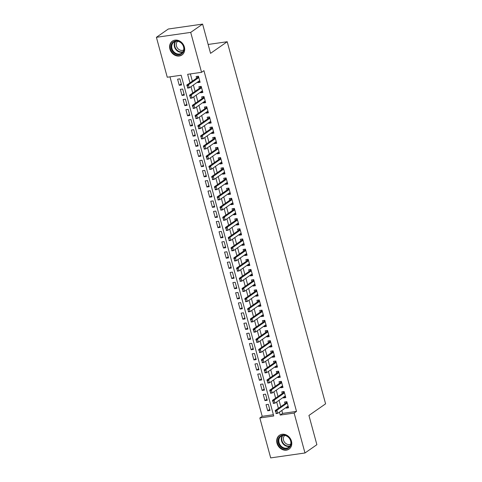 <?xml version="1.0" encoding="UTF-8"?>
<svg xmlns="http://www.w3.org/2000/svg" width="482" height="482" viewBox="0 0 482 482"><rect width="100%" height="100%" fill="white"/><g stroke="black" fill="none" stroke-linecap="round" stroke-linejoin="round"><path stroke-width="0.72" d="M184.377 47.037A8.411 7.085 55.1 0 1 181.955 54.972A8.411 7.085 55.1 0 1 169.917 49.11A8.411 7.085 55.1 0 1 172.339 41.175A8.411 7.085 55.1 0 1 184.377 47.037M291.465 441.181A8.411 7.085 55.1 0 1 289.043 449.116A8.411 7.085 55.1 0 1 277.005 443.253A8.411 7.085 55.1 0 1 279.427 435.318A8.411 7.085 55.1 0 1 291.465 441.181M156.409 37.307L168.308 29.016L202.609 24.1L210.55 53.345L227.215 41.735L325.591 403.838L308.932 415.448L316.879 444.693L304.979 452.984L270.679 457.9L259.834 417.978L273.734 415.984L181.16 75.24L167.254 77.234L156.409 37.307L190.703 32.39L201.554 72.318L187.649 74.306L189.962 82.826M169.977 76.843L262.214 416.315L259.834 417.978M197.632 82.036L197.795 82.633L200.114 82.302L198.457 76.198L196.138 76.53L196.596 78.205M200.398 92.207L200.56 92.803L202.874 92.472L201.217 86.368L198.903 86.7L199.355 88.381M203.163 102.377L203.32 102.973L205.639 102.642L203.982 96.539L201.663 96.876L202.121 98.551M205.922 112.547L206.085 113.15L208.405 112.818L206.748 106.715L204.428 107.046L204.886 108.721M208.688 122.723L208.851 123.32L211.164 122.988L209.507 116.885L207.194 117.216L207.646 118.891M211.453 132.893L211.616 133.49L213.93 133.159L212.273 127.055L209.953 127.387L210.411 129.062M214.213 143.064L214.376 143.66L216.695 143.329L215.038 137.225L212.719 137.557L213.177 139.238M216.978 153.234L217.141 153.836L219.461 153.499L217.798 147.396L215.484 147.733L215.936 149.408M219.744 163.404L219.906 164.007L222.22 163.675L220.563 157.572L218.244 157.903L218.701 159.578M222.503 173.58L222.666 174.177L224.986 173.845L223.329 167.742L221.009 168.073L221.467 169.748M225.269 183.75L225.431 184.347L227.751 184.016L226.088 177.912L223.775 178.244L224.226 179.925M228.034 193.921L228.197 194.517L230.51 194.186L228.854 188.082L226.534 188.414L226.992 190.095M230.794 204.091L230.956 204.693L233.276 204.356L231.619 198.253L229.299 198.59L229.757 200.265M233.559 214.261L233.722 214.864L236.041 214.532L234.379 208.429L232.065 208.76L232.517 210.435M236.325 224.437L236.487 225.034L238.801 224.702L237.144 218.599L234.824 218.93L235.282 220.605M239.084 234.607L239.247 235.204L241.566 234.873L239.909 228.769L237.59 229.101L238.048 230.782M241.85 244.778L242.012 245.374L244.332 245.043L242.669 238.939L240.355 239.271L240.807 240.952M244.615 254.948L244.778 255.55L247.091 255.213L245.434 249.116L243.115 249.447L243.573 251.122M247.374 265.124L247.537 265.721L249.857 265.389L248.2 259.286L245.88 259.617L246.338 261.292M250.14 275.294L250.303 275.891L252.622 275.559L250.959 269.456L248.646 269.787L249.098 271.462M252.905 285.465L253.068 286.061L255.382 285.73L253.725 279.626L251.405 279.958L251.863 281.639M255.665 295.635L255.828 296.231L258.147 295.9L256.49 289.796L254.171 290.134L254.629 291.809M258.43 305.805L258.593 306.407L260.913 306.076L259.25 299.973L256.936 300.304L257.388 301.979M261.196 315.981L261.358 316.578L263.672 316.246L262.015 310.143L259.702 310.474L260.153 312.149M263.955 326.151L264.118 326.748L266.438 326.416L264.781 320.313L262.461 320.644L262.919 322.319M266.721 336.322L266.883 336.918L269.203 336.587L267.546 330.483L265.227 330.815L265.678 332.496M269.486 346.492L269.649 347.094L271.962 346.757L270.306 340.654L267.992 340.991L268.444 342.666M272.246 356.662L272.408 357.264L274.728 356.933L273.071 350.83L270.751 351.161L271.209 352.836M275.011 366.838L275.174 367.435L277.493 367.103L275.837 361L273.517 361.331L273.969 363.006M277.777 377.008L277.939 377.605L280.253 377.273L278.596 371.17L276.282 371.502L276.734 373.182M280.536 387.179L280.699 387.775L283.018 387.444L281.361 381.34L279.042 381.672L279.5 383.353M283.302 397.349L283.464 397.951L285.784 397.614L284.127 391.517L281.807 391.848L282.265 393.523M269.715 409.369L267.691 410.778L266.028 404.675L268.347 404.344L270.004 410.447L267.691 410.778M266.95 399.198L264.925 400.608L263.268 394.505L265.582 394.174L267.245 400.277L264.925 400.608M264.184 389.022L262.16 390.432L260.503 384.335L262.823 383.997L264.479 390.101L262.16 390.432M261.425 378.852L259.4 380.262L257.737 374.159L260.057 373.827L261.714 379.93L259.4 380.262M258.659 368.682L256.635 370.092L254.978 363.988L257.292 363.657L258.954 369.76L256.635 370.092M255.894 358.512L253.869 359.921L252.213 353.818L254.532 353.487L256.189 359.59L253.869 359.921M253.134 348.335L251.11 349.751L249.447 343.648L251.767 343.317L253.424 349.414L251.11 349.751M250.369 338.165L248.344 339.575L246.688 333.472L249.001 333.14L250.664 339.244L248.344 339.575M247.603 327.995L245.579 329.405L243.922 323.302L246.242 322.97L247.899 329.073L245.579 329.405M244.844 317.825L242.82 319.235L241.157 313.131L243.476 312.8L245.133 318.903L242.82 319.235M242.078 307.655L240.054 309.064L238.397 302.961L240.711 302.63L242.374 308.733L240.054 309.064M239.313 297.478L237.289 298.894L235.632 292.791L237.951 292.46L239.608 298.557L237.289 298.894M236.554 287.308L234.529 288.718L232.866 282.615L235.186 282.283L236.843 288.387L234.529 288.718M233.788 277.138L231.764 278.548L230.107 272.444L232.42 272.113L234.083 278.216L231.764 278.548M231.023 266.968L228.998 268.378L227.341 262.274L229.661 261.943L231.318 268.046L228.998 268.378M228.263 256.798L226.239 258.207L224.576 252.104L226.895 251.773L228.552 257.876L226.239 258.207M225.498 246.621L223.473 248.037L221.816 241.934L224.13 241.596L225.787 247.7L223.473 248.037M222.732 236.451L220.708 237.861L219.051 231.758L221.371 231.426L223.027 237.53L220.708 237.861M219.967 226.281L217.942 227.691L216.285 221.587L218.605 221.256L220.262 227.359L217.942 227.691M217.207 216.111L215.183 217.521L213.526 211.417L215.84 211.086L217.496 217.189L215.183 217.521M214.442 205.941L212.417 207.35L210.761 201.247L213.08 200.916L214.737 207.019L212.417 207.35M211.676 195.764L209.652 197.174L207.995 191.077L210.315 190.739L211.972 196.843L209.652 197.174M208.917 185.594L206.892 187.004L205.236 180.901L207.549 180.569L209.206 186.673L206.892 187.004M206.151 175.424L204.127 176.834L202.47 170.73L204.79 170.399L206.447 176.502L204.127 176.834M203.386 165.254L201.362 166.664L199.705 160.56L202.024 160.229L203.681 166.332L201.362 166.664M200.626 155.077L198.602 156.493L196.945 150.39L199.259 150.059L200.916 156.156L198.602 156.493M197.861 144.907L195.837 146.317L194.18 140.214L196.499 139.882L198.156 145.986L195.837 146.317M195.096 134.737L193.071 136.147L191.414 130.044L193.734 129.712L195.391 135.816L193.071 136.147M192.336 124.567L190.312 125.977L188.655 119.873L190.968 119.542L192.625 125.645L190.312 125.977M189.571 114.397L187.546 115.807L185.889 109.703L188.203 109.372L189.866 115.475L187.546 115.807M186.805 104.22L184.781 105.636L183.124 99.533L185.443 99.202L187.1 105.299L184.781 105.636M184.046 94.05L182.021 95.46L180.358 89.357L182.678 89.025L184.335 95.129L182.021 95.46M262.214 416.315L273.39 414.713M181.575 84.959L179.913 78.855L177.599 79.187L179.256 85.29L181.575 84.959M281.813 410.483L282.603 413.393L296.508 411.399L203.934 70.655L201.554 72.318M190.372 73.921L192.342 81.169M193.384 84.995L195.108 91.339M196.144 95.171L197.867 101.515M198.909 105.341L200.633 111.685M201.675 115.511L203.398 121.856M204.434 125.681L206.157 132.026M207.2 135.858L208.923 142.196M209.965 146.028L211.688 152.372M212.725 156.198L214.448 162.542M215.49 166.368L217.213 172.713M218.256 176.539L219.979 182.883M221.015 186.715L222.738 193.053M223.781 196.885L225.504 203.229M226.546 207.055L228.269 213.399M229.305 217.225L231.029 223.57M232.071 227.396L233.794 233.74M234.836 237.572L236.56 243.91M237.596 247.742L239.319 254.086M240.361 257.912L242.085 264.257M243.127 268.082L244.85 274.427M245.886 278.253L247.609 284.597M248.652 288.429L250.375 294.773M251.417 298.599L253.14 304.943M254.177 308.769L255.9 315.114M256.942 318.939L258.665 325.284M259.708 329.116L261.431 335.454M262.467 339.286L264.196 345.63M265.233 349.456L266.956 355.8M267.998 359.626L269.721 365.971M270.764 369.796L272.487 376.141M273.523 379.973L275.246 386.311M276.288 390.143L278.012 396.487M279.054 400.313L280.777 406.657M286.067 407.519L286.23 408.121L288.543 407.79L286.886 401.687L284.573 402.018L285.025 403.693M227.215 41.735L208.14 44.465M202.609 24.1L190.703 32.39M296.508 411.399L294.128 413.062L304.979 452.984M279.433 412.14L280.223 415.056L294.128 413.062M191.005 86.658L192.728 93.002M193.764 96.828L195.487 103.172M196.529 106.998L198.253 113.342M199.295 117.168L201.018 123.513M202.054 127.344L203.778 133.683M204.82 137.515L206.543 143.859M207.585 147.685L209.309 154.029M210.345 157.855L212.068 164.199M213.11 168.025L214.833 174.37M215.876 178.201L217.599 184.546M218.635 188.372L220.358 194.716M221.401 198.542L223.124 204.886M224.166 208.712L225.889 215.056M226.926 218.882L228.649 225.227M229.691 229.058L231.414 235.403M232.457 239.229L234.18 245.573M235.216 249.399L236.939 255.743M237.981 259.569L239.705 265.913M240.747 269.745L242.47 276.084M243.506 279.915L245.23 286.26M246.272 290.086L247.995 296.43M249.037 300.256L250.761 306.6M251.797 310.426L253.52 316.77M254.562 320.602L256.285 326.941M257.328 330.773L259.051 337.117M260.087 340.943L261.81 347.287M262.853 351.113L264.576 357.457M265.618 361.283L267.341 367.627M268.378 371.459L270.107 377.804M271.143 381.63L272.866 387.974M273.909 391.8L275.632 398.144M276.668 401.97L278.397 408.314M282.603 413.393L280.223 415.056M288.254 406.712L286.23 408.121M181.28 83.88L179.256 85.29M285.489 396.535L283.464 397.951M282.723 386.365L280.699 387.775M279.964 376.195L277.939 377.605M277.198 366.025L275.174 367.435M274.433 355.855L272.408 357.264M271.673 345.678L269.649 347.094M268.908 335.508L266.883 336.918M266.142 325.338L264.118 326.748M263.383 315.168L261.358 316.578M260.617 304.998L258.593 306.407M257.852 294.821L255.828 296.231M255.092 284.651L253.068 286.061M252.327 274.481L250.303 275.891M249.562 264.311L247.537 265.721M246.802 254.135L244.778 255.55M244.037 243.964L242.012 245.374M241.271 233.794L239.247 235.204M238.512 223.624L236.487 225.034M235.746 213.454L233.722 214.864M232.981 203.277L230.956 204.693M230.221 193.107L228.197 194.517M227.456 182.937L225.431 184.347M224.69 172.767L222.666 174.177M221.931 162.597L219.906 164.007M219.165 152.42L217.141 153.836M216.4 142.25L214.376 143.66M213.64 132.08L211.616 133.49M210.875 121.91L208.851 123.32M208.11 111.74L206.085 113.15M205.35 101.563L203.32 102.973M202.585 91.393L200.56 92.803M199.819 81.223L197.795 82.633M275.776 411.586L276.192 413.11L275.776 411.586L276.885 410.29L275.216 410.531L285.687 403.229A1.078 0.536 81.8 0 0 285.82 403.085L286.627 401.723M288.091 406.109L277.716 413.339L276.885 410.29L287.26 403.06M276.192 413.11L277.716 413.339L276.047 413.58L275.915 413.146M275.216 410.531L275.499 411.622M290.875 441.054A7.278 6.133 55.1 0 1 286.483 448.82A7.278 6.133 55.1 0 1 278.361 442.85A7.278 6.133 55.1 0 1 282.753 435.089A7.278 6.133 55.1 0 1 290.875 441.054M279.06 442.621A6.736 5.682 -124.9 0 0 288.706 447.314A6.736 5.682 -124.9 0 0 290.646 440.958A6.736 5.682 -124.9 0 0 281 436.258A6.736 5.682 -124.9 0 0 279.06 442.621M290.767 444.103A5.308 4.471 55.1 0 1 283.543 440.174A5.308 4.471 55.1 0 1 284.729 435.439M280.229 434.848A8.357 7.043 -124.9 0 0 279.837 435.095A8.357 7.043 -124.9 0 0 277.433 442.982A8.357 7.043 -124.9 0 0 289.393 448.808A8.357 7.043 -124.9 0 0 289.76 448.531M182.274 53.309A7.278 6.133 55.1 0 1 173.044 52.02A7.278 6.133 55.1 0 1 172.785 42.314A7.278 6.133 55.1 0 1 182.015 43.597A7.278 6.133 55.1 0 1 182.274 53.309M173.375 42.555A6.736 5.682 -124.9 0 0 173.351 51.225A6.736 5.682 -124.9 0 0 181.618 53.171A6.736 5.682 -124.9 0 0 182.16 52.731A6.736 5.682 -124.9 0 0 182.184 44.067A6.736 5.682 -124.9 0 0 173.918 42.115A6.736 5.682 -124.9 0 0 173.375 42.555M183.678 49.959A5.308 4.471 55.1 0 1 177.388 47.989A5.308 4.471 55.1 0 1 177.557 41.368A5.308 4.471 55.1 0 1 177.641 41.295M173.14 40.705A8.357 7.043 -124.9 0 0 172.755 40.952A8.357 7.043 -124.9 0 0 172.08 41.494A8.357 7.043 -124.9 0 0 172.056 52.249A8.357 7.043 -124.9 0 0 182.304 54.665A8.357 7.043 -124.9 0 0 182.672 54.388M273.017 401.41L273.433 402.94L273.017 401.41L274.125 400.12L272.457 400.355L282.928 393.059A1.078 0.536 81.8 0 0 283.061 392.908L283.862 391.553M285.326 395.939L274.951 403.169L274.125 400.12L284.5 392.89M273.433 402.94L274.951 403.169L273.282 403.41L273.149 402.976M272.457 400.355L272.74 401.452M270.251 391.239L270.667 392.764L270.251 391.239L271.36 389.944L269.691 390.185L280.163 382.889A1.078 0.536 81.8 0 0 280.295 382.738L281.102 381.376M282.56 385.769L272.185 392.999L271.36 389.944L281.735 382.714M270.667 392.764L272.185 392.999L270.523 393.24L270.39 392.806M269.691 390.185L269.974 391.282M267.486 381.069L267.902 382.594L267.486 381.069L268.595 379.774L266.926 380.015L277.397 372.719A1.078 0.536 81.8 0 0 277.53 372.568L278.337 371.206M279.801 375.599L269.426 382.829L268.595 379.774L278.97 372.544M267.902 382.594L269.426 382.829L267.757 383.063L267.624 382.636M266.926 380.015L267.209 381.111M264.726 370.899L265.142 372.423L264.726 370.899L265.829 369.604L264.166 369.845L274.638 362.542A1.078 0.536 81.8 0 0 274.77 362.398L275.571 361.036M277.036 365.428L266.66 372.652L265.829 369.604L276.21 362.374M265.142 372.423L266.66 372.652L264.992 372.893L264.859 372.466M264.166 369.845L264.449 370.935M261.961 360.729L262.377 362.253L261.961 360.729L263.07 359.433L261.401 359.674L271.872 352.372A1.078 0.536 81.8 0 0 272.005 352.228L272.812 350.866M274.27 355.252L263.895 362.482L263.07 359.433L273.445 352.203M262.377 362.253L263.895 362.482L262.226 362.723L262.1 362.289M261.401 359.674L261.684 360.765M259.195 350.553L259.611 352.083L259.195 350.553L260.304 349.263L258.635 349.498L269.107 342.202A1.078 0.536 81.8 0 0 269.239 342.051L270.047 340.696M271.511 345.082L261.136 352.312L260.304 349.263L270.679 342.033M259.611 352.083L261.136 352.312L259.467 352.553L259.334 352.119M258.635 349.498L258.918 350.595M256.436 340.382L256.852 341.907L256.436 340.382L257.539 339.087L255.876 339.328L266.347 332.032A1.078 0.536 81.8 0 0 266.48 331.881L267.281 330.519M268.745 334.912L258.37 342.142L257.539 339.087L267.914 331.857M256.852 341.907L258.37 342.142L256.701 342.383L256.569 341.949M255.876 339.328L256.159 340.425M253.671 330.212L254.086 331.737L253.671 330.212L254.779 328.917L253.11 329.158L263.582 321.862A1.078 0.536 81.8 0 0 263.714 321.711L264.522 320.349M265.98 324.741L255.605 331.971L254.779 328.917L265.154 321.687M254.086 331.737L255.605 331.971L253.936 332.206L253.809 331.779M253.11 329.158L253.393 330.254M250.905 320.042L251.321 321.566L250.905 320.042L252.014 318.747L250.345 318.988L260.816 311.685A1.078 0.536 81.8 0 0 260.949 311.541L261.756 310.179M263.22 314.565L252.845 321.795L252.014 318.747L262.389 311.517M251.321 321.566L252.845 321.795L251.176 322.036L251.044 321.608M250.345 318.988L250.628 320.078M248.146 309.872L248.561 311.396L248.146 309.872L249.248 308.576L247.579 308.811L258.057 301.515A1.078 0.536 81.8 0 0 258.183 301.37L258.991 300.009M260.455 304.395L250.08 311.625L249.248 308.576L259.623 301.346M248.561 311.396L250.08 311.625L248.411 311.866L248.278 311.432M247.579 308.811L247.869 309.908M245.38 299.696L245.796 301.226L245.38 299.696L246.489 298.406L244.82 298.641L255.291 291.345A1.078 0.536 81.8 0 0 255.424 291.194L256.231 289.839M257.689 294.225L247.314 301.455L246.489 298.406L256.864 291.176M245.796 301.226L247.314 301.455L245.645 301.696L245.519 301.262M244.82 298.641L245.103 299.738M242.615 289.525L243.03 291.05L242.615 289.525L243.723 288.23L242.054 288.471L252.526 281.175A1.078 0.536 81.8 0 0 252.658 281.024L253.466 279.662M254.93 284.055L244.555 291.285L243.723 288.23L254.098 281M243.03 291.05L244.555 291.285L242.886 291.526L242.753 291.092M242.054 288.471L242.338 289.568M239.855 279.355L240.265 280.879L239.855 279.355L240.958 278.06L239.289 278.301L249.766 271.005A1.078 0.536 81.8 0 0 249.893 270.854L250.7 269.492M252.164 273.884L241.789 281.114L240.958 278.06L251.333 270.83M240.265 280.879L241.789 281.114L240.12 281.349L239.988 280.922M239.289 278.301L239.578 279.391M237.09 269.185L237.506 270.709L237.09 269.185L238.198 267.89L236.529 268.131L247.001 260.828A1.078 0.536 81.8 0 0 247.133 260.684L247.941 259.322M249.399 263.708L239.024 270.938L238.198 267.89L248.573 260.66M237.506 270.709L239.024 270.938L237.355 271.179L237.228 270.751M236.529 268.131L236.813 269.221M234.324 259.009L234.74 260.539L234.324 259.009L235.433 257.719L233.764 257.954L244.235 250.658A1.078 0.536 81.8 0 0 244.368 250.513L245.175 249.152M246.639 253.538L236.264 260.768L235.433 257.719L245.808 250.489M234.74 260.539L236.264 260.768L234.595 261.009L234.463 260.575M233.764 257.954L234.047 259.051M231.565 248.839L231.975 250.363L231.565 248.839L232.667 247.549L230.999 247.784L241.476 240.488A1.078 0.536 81.8 0 0 241.603 240.337L242.41 238.982M243.874 243.368L233.499 250.598L232.667 247.549L243.042 240.319M231.975 250.363L233.499 250.598L231.83 250.839L231.697 250.405M230.999 247.784L231.288 248.881M228.799 238.668L229.215 240.193L228.799 238.668L229.908 237.373L228.239 237.614L238.71 230.318A1.078 0.536 81.8 0 0 238.843 230.167L239.65 228.805M241.108 233.198L230.733 240.428L229.908 237.373L240.283 230.143M229.215 240.193L230.733 240.428L229.064 240.663L228.938 240.235M228.239 237.614L228.522 238.71M226.034 228.498L226.45 230.022L226.034 228.498L227.143 227.203L225.474 227.444L235.945 220.147A1.078 0.536 81.8 0 0 236.078 219.997L236.885 218.635M238.349 223.027L227.974 230.257L227.143 227.203L237.518 219.973M226.45 230.022L227.974 230.257L226.305 230.492L226.172 230.065M225.474 227.444L225.757 228.534M223.274 218.328L223.684 219.852L223.274 218.328L224.377 217.033L222.708 217.274L233.186 209.971A1.078 0.536 81.8 0 0 233.312 209.827L234.119 208.465M235.584 212.851L225.208 220.081L224.377 217.033L234.752 209.803M223.684 219.852L225.208 220.081L223.54 220.322L223.407 219.888M222.708 217.274L222.991 218.364M220.509 208.152L220.925 209.682L220.509 208.152L221.618 206.862L219.949 207.097L230.42 199.801A1.078 0.536 81.8 0 0 230.553 199.65L231.354 198.295M232.818 202.681L222.443 209.911L221.618 206.862L231.993 199.632M220.925 209.682L222.443 209.911L220.774 210.152L220.648 209.718M219.949 207.097L220.232 208.194M217.744 197.982L218.159 199.506L217.744 197.982L218.852 196.686L217.183 196.927L227.655 189.631A1.078 0.536 81.8 0 0 227.787 189.48L228.595 188.119M230.059 192.511L219.684 199.741L218.852 196.686L229.227 189.456M218.159 199.506L219.684 199.741L218.015 199.982L217.882 199.548M217.183 196.927L217.466 198.024M214.984 187.811L215.394 189.336L214.984 187.811L216.087 186.516L214.418 186.757L224.895 179.461A1.078 0.536 81.8 0 0 225.022 179.31L225.829 177.948M227.293 182.341L216.918 189.571L216.087 186.516L226.462 179.286M215.394 189.336L216.918 189.571L215.249 189.806L215.117 189.378M214.418 186.757L214.701 187.853M212.219 177.641L212.634 179.165L212.219 177.641L213.327 176.346L211.658 176.587L222.13 169.284A1.078 0.536 81.8 0 0 222.262 169.14L223.064 167.778M224.528 172.164L214.153 179.394L213.327 176.346L223.702 169.116M212.634 179.165L214.153 179.394L212.484 179.635L212.357 179.208M211.658 176.587L211.941 177.677M209.453 167.471L209.869 168.995L209.453 167.471L210.562 166.176L208.893 166.417L219.364 159.114A1.078 0.536 81.8 0 0 219.497 158.97L220.304 157.608M221.768 161.994L211.393 169.224L210.562 166.176L220.937 158.946M209.869 168.995L211.393 169.224L209.724 169.465L209.592 169.031M208.893 166.417L209.176 167.507M206.694 157.295L207.103 158.825L206.694 157.295L207.796 156.005L206.127 156.24L216.605 148.944A1.078 0.536 81.8 0 0 216.731 148.793L217.539 147.438M219.003 151.824L208.628 159.054L207.796 156.005L218.171 148.775M207.103 158.825L208.628 159.054L206.959 159.295L206.826 158.861M206.127 156.24L206.41 157.337M203.928 147.124L204.344 148.649L203.928 147.124L205.037 145.829L203.368 146.07L213.839 138.774A1.078 0.536 81.8 0 0 213.972 138.623L214.773 137.262M216.237 141.654L205.862 148.884L205.037 145.829L215.412 138.599M204.344 148.649L205.862 148.884L204.193 149.125L204.067 148.691M203.368 146.07L203.651 147.167M201.163 136.954L201.578 138.479L201.163 136.954L202.271 135.659L200.602 135.9L211.074 128.604A1.078 0.536 81.8 0 0 211.206 128.453L212.014 127.091M213.478 131.484L203.103 138.714L202.271 135.659L212.646 128.429M201.578 138.479L203.103 138.714L201.434 138.949L201.301 138.521M200.602 135.9L200.886 136.996M198.403 126.784L198.813 128.308L198.403 126.784L199.506 125.489L197.837 125.73L208.314 118.427A1.078 0.536 81.8 0 0 208.441 118.283L209.248 116.921M210.712 121.307L200.337 128.537L199.506 125.489L209.881 118.259M198.813 128.308L200.337 128.537L198.668 128.778L198.536 128.351M197.837 125.73L198.12 126.82M195.638 116.608L196.053 118.138L195.638 116.608L196.746 115.319L195.077 115.553L205.549 108.257A1.078 0.536 81.8 0 0 205.681 108.113L206.483 106.751M207.947 111.137L197.572 118.367L196.746 115.319L207.121 108.089M196.053 118.138L197.572 118.367L195.903 118.608L195.776 118.174M195.077 115.553L195.361 116.65M192.872 106.438L193.288 107.968L192.872 106.438L193.981 105.148L192.312 105.383L202.783 98.087A1.078 0.536 81.8 0 0 202.916 97.936L203.723 96.581M205.187 100.967L194.806 108.197L193.981 105.148L204.356 97.918M193.288 107.968L194.806 108.197L193.143 108.438L193.011 108.004M192.312 105.383L192.595 106.48M190.113 96.267L190.523 97.792L190.113 96.267L191.215 94.972L189.547 95.213L200.018 87.917A1.078 0.536 81.8 0 0 200.15 87.766L200.958 86.405M202.422 90.797L192.047 98.027L191.215 94.972L201.59 87.742M190.523 97.792L192.047 98.027L190.378 98.268L190.245 97.834M189.547 95.213L189.83 96.31M187.347 86.097L187.763 87.622L187.347 86.097L188.456 84.802L186.787 85.043L197.258 77.747A1.078 0.536 81.8 0 0 197.391 77.596L198.192 76.234M199.656 80.627L189.281 87.857L188.456 84.802L198.831 77.572M187.763 87.622L189.281 87.857L187.612 88.092L187.48 87.664M186.787 85.043L187.07 86.133M287.212 402.886L285.82 403.085M287.248 403.006L285.687 403.229M289.809 446.254A6.736 5.682 55.1 0 1 281.542 440.891A6.736 5.682 55.1 0 1 282.38 435.595M282.856 435.475A6.519 5.495 -124.9 0 0 281.964 440.699A6.519 5.495 -124.9 0 0 290.086 445.844M182.72 52.11A6.736 5.682 55.1 0 1 175.587 49.164A6.736 5.682 55.1 0 1 175.291 41.452M175.767 41.331A6.519 5.495 -124.9 0 0 175.978 48.893A6.519 5.495 -124.9 0 0 182.997 51.701M284.452 392.709L283.061 392.908M284.482 392.836L282.928 393.059M281.687 382.539L280.295 382.738M281.723 382.666L280.163 382.889M278.921 372.369L277.53 372.568M278.958 372.496L277.397 372.719M276.162 362.199L274.77 362.398M276.192 362.319L274.638 362.542M273.396 352.029L272.005 352.228M273.433 352.149L271.872 352.372M270.631 341.852L269.239 342.051M270.667 341.979L269.107 342.202M267.872 331.682L266.48 331.881M267.902 331.809L266.347 332.032M265.106 321.512L263.714 321.711M265.136 321.639L263.582 321.862M262.341 311.342L260.949 311.541M262.377 311.462L260.816 311.685M259.581 301.166L258.183 301.37M259.611 301.292L258.057 301.515M256.816 290.995L255.424 291.194M256.846 291.122L255.291 291.345M254.05 280.825L252.658 281.024M254.086 280.952L252.526 281.175M251.285 270.655L249.893 270.854M251.321 270.782L249.766 271.005M248.525 260.485L247.133 260.684M248.555 260.605L247.001 260.828M245.76 250.309L244.368 250.513M245.796 250.435L244.235 250.658M242.994 240.138L241.603 240.337M243.03 240.265L241.476 240.488M240.235 229.968L238.843 230.167M240.265 230.095L238.71 230.318M237.469 219.798L236.078 219.997M237.506 219.919L235.945 220.147M234.704 209.628L233.312 209.827M234.74 209.748L233.186 209.971M231.944 199.452L230.553 199.65M231.975 199.578L230.42 199.801M229.179 189.281L227.787 189.48M229.215 189.408L227.655 189.631M226.413 179.111L225.022 179.31M226.45 179.238L224.895 179.461M223.654 168.941L222.262 169.14M223.684 169.062L222.13 169.284M220.889 158.771L219.497 158.97M220.925 158.891L219.364 159.114M218.123 148.595L216.731 148.793M218.159 148.721L216.605 148.944M215.364 138.424L213.972 138.623M215.394 138.551L213.839 138.774M212.598 128.254L211.206 128.453M212.634 128.381L211.074 128.604M209.833 118.084L208.441 118.283M209.869 118.204L208.314 118.427M207.073 107.908L205.681 108.113M207.103 108.034L205.549 108.257M204.308 97.738L202.916 97.936M204.344 97.864L202.783 98.087M201.542 87.567L200.15 87.766M201.578 87.694L200.018 87.917M198.783 77.397L197.391 77.596M198.813 77.524L197.258 77.747"/></g></svg>
